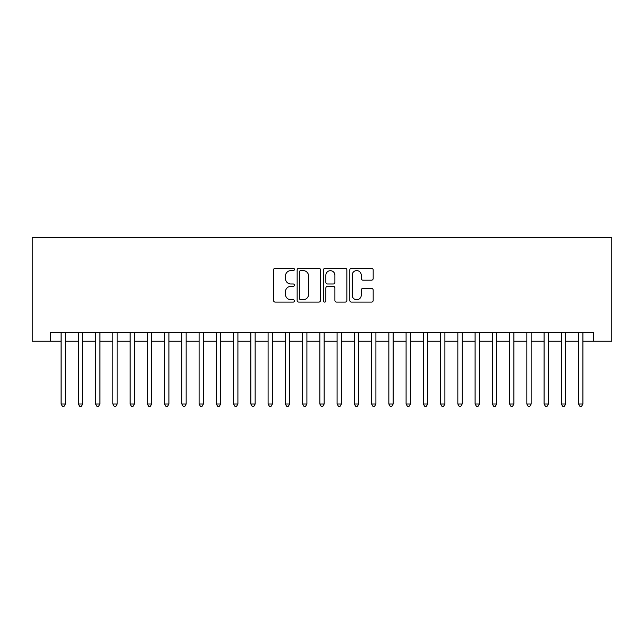 <?xml version="1.0" encoding="UTF-8"?>
<svg xmlns="http://www.w3.org/2000/svg" width="644" height="644" viewBox="0 0 644 644"><rect width="100%" height="100%" fill="white"/><g stroke="black" fill="none" stroke-linecap="round" stroke-linejoin="round"><path stroke-width="0.97" d="M294.405 269.425A1.183 1.183 0 0 0 293.213 268.242L275.221 268.242A1.691 1.691 0 0 0 273.531 269.933L273.531 300.41A1.691 1.691 0 0 0 275.221 302.1L293.213 302.1A1.183 1.183 0 0 0 294.405 300.917A1.183 1.183 0 0 0 293.213 299.734L290.887 299.734A5.418 5.418 0 0 1 285.469 294.316L285.469 291.772A5.418 5.418 0 0 1 290.887 286.355L293.213 286.355A1.183 1.183 0 0 0 294.405 285.171A1.183 1.183 0 0 0 293.213 283.988L290.887 283.988A5.418 5.418 0 0 1 285.469 278.57L285.469 276.026A5.418 5.418 0 0 1 290.887 270.609L293.213 270.609A1.183 1.183 0 0 0 294.405 269.425M371.483 280.18A1.691 1.691 0 0 0 373.174 278.482L373.174 269.933A1.691 1.691 0 0 0 371.483 268.242L351.503 268.242A1.691 1.691 0 0 0 349.813 269.933L349.813 300.41A1.691 1.691 0 0 0 351.503 302.1L371.483 302.1A1.691 1.691 0 0 0 373.174 300.41L373.174 290.082A1.691 1.691 0 0 0 371.483 288.391L362.934 288.391A1.691 1.691 0 0 0 361.244 290.082L361.244 295.202A4.532 4.532 0 0 1 356.712 299.734A4.532 4.532 0 0 1 352.179 295.202L352.179 275.141A4.532 4.532 0 0 1 356.712 270.609A4.532 4.532 0 0 1 361.244 275.141L361.244 278.482A1.691 1.691 0 0 0 362.934 280.18L371.483 280.18M50.312 341.231L50.312 332.61L593.688 332.61L593.688 341.231L611.8 341.231L611.8 237.733L32.2 237.733L32.2 341.231L61.091 341.231M320.519 269.933A1.691 1.691 0 0 0 318.828 268.242L298.848 268.242A1.691 1.691 0 0 0 297.15 269.933L297.15 300.41A1.691 1.691 0 0 0 298.848 302.1L318.828 302.1A1.691 1.691 0 0 0 320.519 300.41L320.519 269.933M325.172 268.242L345.152 268.242A1.691 1.691 0 0 1 346.85 269.933L346.85 300.41A1.691 1.691 0 0 1 345.152 302.1L336.603 302.1A1.691 1.691 0 0 1 334.912 300.41L334.912 288.053A1.691 1.691 0 0 0 333.214 286.355L327.546 286.355A1.691 1.691 0 0 0 325.856 288.053L325.856 300.917A1.183 1.183 0 0 1 324.665 302.1A1.183 1.183 0 0 1 323.481 300.917L323.481 269.933A1.691 1.691 0 0 1 325.172 268.242M65.406 341.231L78.343 341.231M82.657 341.231L95.594 341.231M99.909 341.231L112.845 341.231M117.16 341.231L130.096 341.231M134.403 341.231L147.347 341.231M151.654 341.231L164.59 341.231M168.905 341.231L181.841 341.231M186.156 341.231L199.093 341.231M203.407 341.231L216.344 341.231M220.659 341.231L233.595 341.231M237.91 341.231L250.846 341.231M255.153 341.231L268.097 341.231M272.404 341.231L285.34 341.231M289.655 341.231L302.591 341.231M306.906 341.231L319.843 341.231M324.157 341.231L337.094 341.231M341.409 341.231L354.345 341.231M358.66 341.231L371.596 341.231M375.903 341.231L388.847 341.231M393.154 341.231L406.09 341.231M410.405 341.231L423.341 341.231M427.656 341.231L440.593 341.231M444.907 341.231L457.844 341.231M462.159 341.231L475.095 341.231M479.41 341.231L492.346 341.231M496.653 341.231L509.597 341.231M513.904 341.231L526.84 341.231M531.155 341.231L544.091 341.231M548.406 341.231L561.343 341.231M565.657 341.231L578.594 341.231M582.909 341.231L593.688 341.231M300.708 270.609A1.183 1.183 0 0 0 299.524 271.792L299.524 298.55A1.183 1.183 0 0 0 300.708 299.734L303.163 299.734A5.418 5.418 0 0 0 308.581 294.316L308.581 276.026A5.418 5.418 0 0 0 303.163 270.609L300.708 270.609M334.912 275.221A4.532 4.532 0 0 0 330.38 270.697A4.532 4.532 0 0 0 325.856 275.221L325.856 282.289A1.691 1.691 0 0 0 327.546 283.988L333.214 283.988A1.691 1.691 0 0 0 334.912 282.289L334.912 275.221M65.406 332.61L65.406 404.021L61.091 404.021L61.091 332.61M65.406 404.021L64.11 406.267L62.388 406.267L61.091 404.021M82.657 332.61L82.657 404.021L78.343 404.021L78.343 332.61M82.657 404.021L81.361 406.267L79.639 406.267L78.343 404.021M99.909 332.61L99.909 404.021L95.594 404.021L95.594 332.61M99.909 404.021L98.613 406.267L96.89 406.267L95.594 404.021M117.16 332.61L117.16 404.021L112.845 404.021L112.845 332.61M117.16 404.021L115.864 406.267L114.141 406.267L112.845 404.021M134.403 332.61L134.403 404.021L130.096 404.021L130.096 332.61M134.403 404.021L133.115 406.267L131.384 406.267L130.096 404.021M151.654 332.61L151.654 404.021L147.347 404.021L147.347 332.61M151.654 404.021L150.366 406.267L148.635 406.267L147.347 404.021M168.905 332.61L168.905 404.021L164.59 404.021L164.59 332.61M168.905 404.021L167.609 406.267L165.886 406.267L164.59 404.021M186.156 332.61L186.156 404.021L181.841 404.021L181.841 332.61M186.156 404.021L184.86 406.267L183.138 406.267L181.841 404.021M203.407 332.61L203.407 404.021L199.093 404.021L199.093 332.61M203.407 404.021L202.111 406.267L200.389 406.267L199.093 404.021M220.659 332.61L220.659 404.021L216.344 404.021L216.344 332.61M220.659 404.021L219.363 406.267L217.64 406.267L216.344 404.021M237.91 332.61L237.91 404.021L233.595 404.021L233.595 332.61M237.91 404.021L236.614 406.267L234.891 406.267L233.595 404.021M255.153 332.61L255.153 404.021L250.846 404.021L250.846 332.61M255.153 404.021L253.865 406.267L252.134 406.267L250.846 404.021M272.404 332.61L272.404 404.021L268.097 404.021L268.097 332.61M272.404 404.021L271.116 406.267L269.385 406.267L268.097 404.021M289.655 332.61L289.655 404.021L285.34 404.021L285.34 332.61M289.655 404.021L288.359 406.267L286.636 406.267L285.34 404.021M306.906 332.61L306.906 404.021L302.591 404.021L302.591 332.61M306.906 404.021L305.61 406.267L303.888 406.267L302.591 404.021M324.157 332.61L324.157 404.021L319.843 404.021L319.843 332.61M324.157 404.021L322.861 406.267L321.139 406.267L319.843 404.021M341.409 332.61L341.409 404.021L337.094 404.021L337.094 332.61M341.409 404.021L340.113 406.267L338.39 406.267L337.094 404.021M358.66 332.61L358.66 404.021L354.345 404.021L354.345 332.61M358.66 404.021L357.364 406.267L355.641 406.267L354.345 404.021M375.903 332.61L375.903 404.021L371.596 404.021L371.596 332.61M375.903 404.021L374.615 406.267L372.884 406.267L371.596 404.021M393.154 332.61L393.154 404.021L388.847 404.021L388.847 332.61M393.154 404.021L391.866 406.267L390.135 406.267L388.847 404.021M410.405 332.61L410.405 404.021L406.09 404.021L406.09 332.61M410.405 404.021L409.109 406.267L407.386 406.267L406.09 404.021M427.656 332.61L427.656 404.021L423.341 404.021L423.341 332.61M427.656 404.021L426.36 406.267L424.638 406.267L423.341 404.021M444.907 332.61L444.907 404.021L440.593 404.021L440.593 332.61M444.907 404.021L443.611 406.267L441.889 406.267L440.593 404.021M462.159 332.61L462.159 404.021L457.844 404.021L457.844 332.61M462.159 404.021L460.863 406.267L459.14 406.267L457.844 404.021M479.41 332.61L479.41 404.021L475.095 404.021L475.095 332.61M479.41 404.021L478.114 406.267L476.391 406.267L475.095 404.021M496.653 332.61L496.653 404.021L492.346 404.021L492.346 332.61M496.653 404.021L495.365 406.267L493.634 406.267L492.346 404.021M513.904 332.61L513.904 404.021L509.597 404.021L509.597 332.61M513.904 404.021L512.616 406.267L510.885 406.267L509.597 404.021M531.155 332.61L531.155 404.021L526.84 404.021L526.84 332.61M531.155 404.021L529.859 406.267L528.136 406.267L526.84 404.021M548.406 332.61L548.406 404.021L544.091 404.021L544.091 332.61M548.406 404.021L547.11 406.267L545.388 406.267L544.091 404.021M565.657 332.61L565.657 404.021L561.343 404.021L561.343 332.61M565.657 404.021L564.361 406.267L562.639 406.267L561.343 404.021M582.909 332.61L582.909 404.021L578.594 404.021L578.594 332.61M582.909 404.021L581.613 406.267L579.89 406.267L578.594 404.021"/></g></svg>

